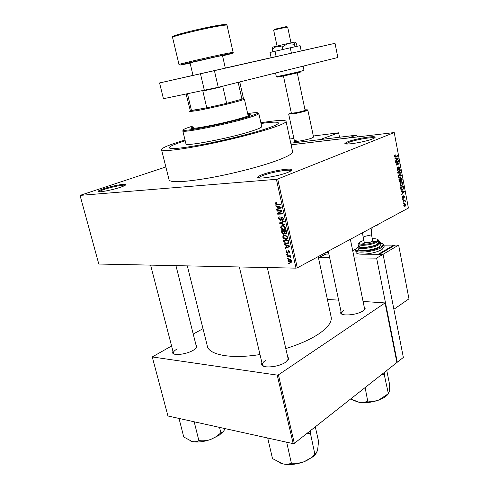 <?xml version="1.0" encoding="UTF-8"?>
<svg xmlns="http://www.w3.org/2000/svg" width="489" height="489" viewBox="0 0 489 489"><rect width="100%" height="100%" fill="white"/><g stroke="black" fill="none" stroke-linecap="round" stroke-linejoin="round"><path stroke-width="0.73" d="M372.575 138.9C364.666 142.189 342.648 145.63 345.045 143.253L347.771 141.773C354.99 138.864 374.244 135.551 375.069 137.116C375.393 137.507 374.562 138.1 372.575 138.9M374.403 138.045C373.407 136.608 355.338 139.732 348.565 142.47L345.943 143.955M287.752 172.403C277.874 176.492 255.13 179.921 257.954 176.969C258.412 176.346 259.806 175.582 262.135 174.677C270.992 171.144 290.509 167.788 291.597 169.665C292.067 170.27 290.784 171.187 287.752 172.403M290.961 170.826L290.906 170.753C289.891 168.956 271.371 172.128 262.984 175.49C260.778 176.346 259.457 177.073 259.036 177.672L258.925 177.941M120.477 187.244C111.553 190.325 96.4 193.014 98.118 191.242C98.601 190.643 100.441 189.811 103.644 188.736C111.749 185.997 125.166 183.43 125.734 184.53C126.04 185.031 124.285 185.942 120.477 187.244M125.092 185.343C123.931 184.494 111.669 186.896 104.267 189.408C101.235 190.423 99.493 191.217 99.041 191.786M195.936 344.788L197.012 346.585C196.743 347.734 195.466 348.981 193.173 350.313C186.59 354.262 173.833 355.913 172.672 353.003L172.917 351.12M177.214 348.908C174.585 350.405 173.314 351.78 173.406 353.015L174.102 354.03M364.146 306.664L365.142 308.498L362.997 310.9C357.325 314.965 341.805 316.444 340.656 313.094L340.967 311.23M343.565 310.319L341.377 313.168L342.019 314.195M287.544 356.224L288.742 358.645L285.57 362.251C278.785 367.05 263.137 368.627 261.621 364.733L261.835 362.337M265.6 360.399C263.333 361.884 262.257 363.296 262.379 364.629L263.479 366.182M185.031 140.056L181.908 140.991C169.072 144.915 162.269 147.751 161.504 149.506C162.201 151.639 175.19 150.374 200.478 145.716C224.579 141.107 254.011 133.809 270.649 128.393C280.717 125.086 285.857 122.763 286.077 121.431C285.46 119.719 277.055 120.172 260.875 122.776M161.59 149.836L169.023 179.701C169.964 182.831 183.027 182.318 208.216 178.149C232.196 173.943 261.309 166.419 277.648 160.306C287.532 156.566 292.52 153.748 292.618 151.853L292.526 151.431M285.802 348.584C299.03 344.476 309.818 339.714 318.168 334.305C327.453 328.058 331.805 322.428 331.236 317.422L330.986 316.273M185.209 140.783C175.056 143.962 169.707 146.266 169.157 147.684C169.811 149.548 181.181 148.442 203.271 144.371C224.286 140.355 249.958 134.004 264.653 129.243C273.638 126.309 278.241 124.243 278.455 123.051C278.168 121.712 272.361 121.865 261.034 123.509C272.361 121.865 278.168 121.712 278.455 123.051C278.241 124.243 273.638 126.309 264.653 129.243C249.958 134.004 224.286 140.355 203.271 144.371C181.181 148.442 169.811 149.548 169.157 147.684C169.707 146.266 175.056 143.962 185.209 140.783M339.525 137.232L338.626 132.806L319.989 139.609L290.753 143.173L355.882 135.239L348.944 137.867L291.102 144.799L394.232 132.556L277.715 179.017L297.294 267.85L295.998 268.149L276.395 179.316L277.715 179.017M288.021 260.93C287.997 259.8 288.498 259.286 289.519 259.384L291.725 260.979C291.75 262.098 291.261 262.617 290.252 262.52L288.021 260.93L288.51 260.674M287.055 256.315L286.933 255.753L290.509 255.778L290.631 256.34L290.063 256.334L290.845 257.012L290.772 257.55L289.659 256.438L287.055 256.315L288.137 255.759M286.01 251.89L286.847 250.515L287.037 251.083L286.53 251.933L287.538 252.55L288.479 250.6L289.708 251.878L288.975 253.186L289.201 251.896L288.602 251.163L287.465 253.259L286.01 251.89L286.493 251.646M283.834 241.823L283.461 240.16L288.388 240.105L288.852 242.611L286.481 243.944C285.228 243.987 284.347 243.277 283.834 241.823L284.353 241.572M281.774 232.575L281.383 230.808L286.309 230.704L286.707 232.483L285.808 234.084L284.641 233.485L283.406 234.28L281.774 232.575L282.3 232.33M279.739 223.406L279.61 222.843L284.164 220.985L284.292 221.578L280.24 223.076L284.928 224.463L285.063 225.062L279.739 223.406L280.38 223.106M277.012 211.144L276.884 210.57L281.811 210.343L281.945 210.961L278.534 213.571L282.489 213.406L282.618 213.986L277.685 214.188L277.55 213.571L280.949 210.967L277.012 211.144L278.473 210.496M275.46 202.892L276.566 202.477L276.762 203.057L275.894 203.809L276.401 204.414L280.472 204.286L280.6 204.867L276.64 205.025L275.313 203.815L275.46 202.892L276.377 202.495M165.85 166.969L80.043 195.392L98.802 264.042L295.998 268.149M80.043 195.392L276.395 179.316M275.937 206.309L275.796 205.704L281.12 207.22L281.254 207.825L276.737 209.909L276.603 209.304L277.954 208.736L277.514 206.731L275.937 206.309L276.719 205.967M278.651 218.809C278.479 217.562 278.889 216.908 279.885 216.841L280.075 217.416L279.231 218.84L280.215 219.971L281.964 216.927L283.681 218.522L282.587 220.313L282.397 219.738L283.107 218.559L282.19 217.507L281.609 217.709L281.45 219.634L280.472 220.545L278.651 218.809L279.195 218.559M281.053 226.132L283.131 225.533L285.704 227.666C285.723 229.249 285.038 230.001 283.657 229.94L281.762 229.414L280.649 227.795L281.053 226.132L282.318 225.539M283.137 235.515L285.13 234.934L287.789 237.092C287.807 238.656 287.122 239.402 285.735 239.323L283.84 238.779L282.734 237.159L283.137 235.515L284.298 234.952M284.512 244.885L284.384 244.292L289.69 245.998L289.824 246.59L285.301 248.418L285.166 247.825L286.523 247.33L286.089 245.368L284.512 244.885L285.191 244.555M286.701 254.702L286.572 254.139L287.275 254.146L287.398 254.708L286.701 254.702L287.324 254.384M287.556 258.565L287.434 258.003L288.131 258.009L288.259 258.571L287.556 258.565L288.18 258.241M288.736 263.858L288.608 263.296L289.311 263.308L289.433 263.871L288.736 263.858L289.36 263.528M403.859 203.186L403.443 203.406L403.767 202.703L403.859 203.186L403.401 203.21M404.171 200.893L403.077 201.462L402.985 200.979L405.094 199.879L404.849 200.539L405.308 201.437L404.617 200.759L403.04 200.948M403.229 199.86L402.814 200.074L402.722 199.591L403.138 199.371L403.229 199.86L402.777 199.885M403.223 198.491L402.319 197.672L402.777 196.132L402.624 197.55L403.077 198.033L403.7 195.734L404.507 196.517L404.116 197.953L403.835 196.199L403.242 198.479L402.789 198.516L403.242 198.479M402.166 191.59L401.212 191.609L401.121 191.095L404.317 191.107L404.409 191.621L401.787 194.653L401.695 194.145L402.484 193.277L402.166 191.59L402.539 191.584L402.795 192.941L404.067 191.554L402.539 191.584M399.923 184.97L400.118 183.332L401.035 182.36C401.842 181.853 402.471 182.232 402.924 183.491L401.781 186.113L400.632 186.15L399.923 184.97M398.394 176.902L398.596 175.27L399.513 174.304C400.332 173.809 400.962 174.194 401.42 175.465L400.265 178.075L399.116 178.094L398.394 176.902M394.507 156.278L394.568 155.404L395.234 154.793L394.861 156.144L395.185 156.584L397.643 155.581L397.734 156.07L395.717 156.963L394.507 156.278M394.232 132.556L408.401 208.057L297.294 267.85M395.919 158.436L394.947 158.405L394.849 157.88L398.107 158.069L398.205 158.589L395.534 161.498L395.436 160.979L396.243 160.154L395.919 158.436M398.113 161.492L395.735 162.562L395.638 162.067L398.608 160.734L398.706 161.26L396.726 164.414L399.097 163.338L399.189 163.833L396.224 165.178L396.127 164.646L398.113 161.492L396.622 161.627M398.089 170.306L396.94 169.17L397.63 167.067L397.294 169.053L398.034 169.793L398.883 166.645L399.953 167.678L399.409 169.53L399.611 167.849L398.969 167.146L398.651 169.231L398.168 170.264L397.661 170.343M400.962 173.265L397.722 173.106L397.63 172.623L400.308 169.787L400.405 170.294L398.022 172.672L400.864 172.751L400.962 173.265M400.357 182.079L399.213 181.003L398.926 179.481L401.866 178.069L402.147 179.585L401.714 181.26L400.956 181.058L400.436 182.036L399.813 182.116M402.545 190.074C401.738 190.618 401.127 190.252 400.717 188.968L400.448 187.538L403.37 186.083L403.718 188.247L402.685 190.001L401.335 190.148M405.155 206.23L403.786 205.472L404.629 203.54L405.974 204.316L405.155 206.23L404.214 206.266M171.584 345.98L152.268 356.946L167.947 415.992L293.156 443.639L277.232 375.112L278.424 374.837L294.329 443.364L293.156 443.639M152.268 356.946L277.232 375.112M278.424 374.837L385.069 302.935L396.909 362.52L294.329 443.364M327.398 299.506L338.62 300.118M363.076 301.45L385.069 302.935M202.99 328.675L193.222 334.054M187.318 265.888L207.165 345.381C207.874 354.714 230.362 359.348 259.995 354.537M287.77 360.399L288.07 358.529M196.297 347.911L196.48 346.933L175.942 265.649M364.354 309.8L364.586 308.81L350.362 239.292M394.599 155.349L395.369 155.27M394.489 156.18L394.861 156.144M394.611 156.639L395.185 156.584M396.176 156.223L397.734 156.07M394.929 158.295L398.107 158.069M397.716 158.638L398.205 158.589M397.251 158.528L396.298 158.448L396.561 159.83L397.857 158.503L397.251 158.528M395.931 158.485L396.298 158.448M396.188 159.86L396.561 159.83M397.117 161.401L398.706 161.26M396.249 164.457L396.726 164.414M397.734 163.962L399.189 163.833M397.099 167.599L397.765 167.544M396.921 169.078L397.294 169.053M399.58 167.709L399.953 167.678M398.431 167.189L398.969 167.146M398.358 167.464L398.694 167.44M398.309 169.261L398.651 169.231M399.782 170.349L400.405 170.294M397.649 172.703L398.022 172.672M397.691 172.947L400.864 172.751M401.047 175.496L401.42 175.465M399.226 178.149L400.265 178.075M401.078 175.63L399.605 174.799L398.743 176.731L400.179 177.58L400.803 177.055L401.078 175.63M398.847 174.854L399.605 174.799M398.376 176.761L398.743 176.731M401.781 179.61L402.147 179.585M401.261 181.315L401.665 181.285M400.619 181.083L400.956 181.058M401.616 178.723L400.742 179.145L401.035 180.563L401.53 180.82L401.616 178.723L400.314 178.815M399.434 179.237L400.742 179.145M400.625 180.594L401.035 180.563M400.393 179.31L399.366 179.805L399.69 181.34L400.265 181.59L400.393 179.31L399.091 179.402M398.993 179.836L399.366 179.805M399.299 181.364L399.69 181.34M399.189 180.875L399.562 180.844M402.551 183.522L402.924 183.491M402.588 183.662L401.121 182.849L400.265 184.793L401.695 185.618L402.319 185.087L402.588 183.662M400.381 182.904L401.121 182.849M399.898 184.818L400.265 184.793M403.358 188.271L403.718 188.247M403.119 186.743L400.882 187.855L401.707 189.75L402.575 189.524L403.358 188.326L403.119 186.743L401.891 186.822M400.509 187.88L400.882 187.855M400.986 189.793L401.707 189.75M400.674 188.76L401.047 188.736M401.151 191.266L404.317 191.107M401.628 191.266L401.689 191.602M403.975 191.645L404.409 191.621M403.242 191.602L404.067 191.554M402.429 192.959L402.795 192.941M402.386 196.627L402.905 196.596M402.3 197.562L402.624 197.55M402.429 198.069L402.893 198.045M404.171 196.535L404.507 196.517M403.346 196.223L403.835 196.199M403.297 196.468L403.688 196.444M404.061 200.417L405.185 200.362M403.725 200.594L404.849 200.539M404.904 200.942L405.332 200.918M404.978 201.456L405.308 201.437M403.278 200.826L404.617 200.759M405.638 204.329L405.974 204.316M405.668 204.463L404.721 204.029L404.091 205.325L405.045 205.753L405.668 204.463M404.042 204.06L404.721 204.029M403.767 205.337L404.091 205.325M275.875 203.571L275.313 203.815M279.127 208.809L279.011 208.283M280.46 207.03L279.684 207.373L278.131 206.902L278.486 208.51L277.954 208.736M278.265 206.407L277.514 206.731M278.871 206.578L278.131 206.902M281.157 207.379L279.684 207.373M278.486 208.51L280.68 207.593M279.115 213.546L277.685 214.188M279.922 212.513L277.55 213.571M281.86 210.563L280.949 210.967M283.479 219.897L282.587 220.313M283.632 218.32L283.107 218.559M282.819 217.165L282.074 217.507M281.23 220.203L280.472 220.545M282.098 222.214L282.019 221.859M284.25 221.383L280.24 223.076M285.527 229.054L283.657 229.94M285.649 228.803L285.307 228.76M282.33 229.145L281.762 229.414M281.187 227.544L280.649 227.795M282.978 225.979L283.088 225.533M285.124 227.685L282.734 226.095C281.707 226.046 281.199 226.609 281.218 227.776L283.541 229.365L284.604 229.096L285.124 227.685L285.643 227.44M283.712 225.637L282.734 226.095M285.717 228.571L284.604 229.096M284.207 229.677L284.873 229.659M286.585 233.711L285.808 234.084M285.02 233.302L284.641 233.485M284.512 233.852L283.602 234.286M285.857 231.291L284.384 231.321L284.8 232.99L285.6 233.51L286.077 232.287L285.857 231.291L286.383 231.034M285.649 230.716L284.384 231.321M283.809 231.334L282.086 231.37L282.544 233.167L283.473 233.718L284.06 232.458L283.809 231.334L285.075 230.729M283.351 230.765L282.086 231.37M284.58 232.208L284.06 232.458M285.888 234.078L286.438 233.858M287.654 238.381L285.735 239.323M284.396 238.51L283.84 238.779M283.265 236.902L282.734 237.159M285.044 235.386L285.136 234.934M287.208 237.104L284.818 235.49C283.791 235.435 283.284 235.985 283.302 237.147L285.625 238.748L286.682 238.491L287.721 236.853M285.759 235.038L284.818 235.49M287.807 237.947L286.682 238.491M286.389 238.999L287.061 238.993M288.773 242.972L286.792 243.95M286.481 243.944L288.828 242.782L288.192 242.685M288.828 242.214L288.241 242.507L287.935 240.686L284.164 240.722L285.423 243.167L286.676 243.381L288.241 242.507M288.461 240.423L287.935 240.686M285.35 240.142L284.164 240.722M288.681 241.438L288.162 241.694M288.846 242.312L288.217 242.623M287.783 243.461L288.235 243.608M289.775 246.383L285.301 248.418M287.043 247.073L286.523 247.33M286.737 245.05L286.089 245.368M287.453 243.895L287.11 243.797M288.259 246.083L286.707 245.557L287.055 247.134L289.25 246.34L288.259 246.083L288.926 245.747M287.343 245.24L286.707 245.557M289.714 246.108L289.25 246.34M288.278 252.177L287.538 252.55M289.61 252.862L288.975 253.186M289.653 251.664L289.201 251.896M289.152 250.881L288.602 251.163M288.168 252.899L287.465 253.259M290.57 256.071L290.063 256.334M290.851 257.061L290.221 257.385M290.692 256.719L290.197 256.976M290.552 255.979L289.659 256.438M289.983 255.771L288.907 256.328M291.695 261.768L290.252 262.52M291.206 260.955L289.647 259.952L288.534 260.955L290.014 261.957L291.652 260.723M290.442 259.537L289.647 259.952M291.102 262.073L291.511 262.08M186.132 94.279L190.319 110.636L206.78 107.843L226.651 103.344L241.957 99.163L243.449 98.387M243.198 98.931L244.402 99.053L243.889 99.389C240.924 101.015 211.126 108.173 196.981 110.63L189.744 111.59L189.426 111.443L190.068 111.052M187.984 93.747L187.568 94.132L191.492 110.581L206.78 107.843L202.843 91.052L202.263 90.862M223.351 86.033L222.801 86.547L226.651 103.344L241.957 99.163L238.253 82.69L237.568 82.488M243.461 98.454L239.799 82.146L238.253 82.69M187.568 94.132L186.498 94.279M222.801 86.547L202.843 91.052M193.124 126.889L190.997 128.087C188.986 130.251 225.184 123.1 242.263 117.88C247.44 116.321 250.123 115.27 250.307 114.719L247.856 114.444M193.302 127.647L191.688 128.393M192.923 126.046C185.514 128.295 182.446 129.664 183.717 130.153C186.028 131.62 228.381 122.977 247.99 116.963L257.391 113.552C259.091 112.329 255.845 112.348 247.666 113.601M257.801 113.24L258.852 113.65L258.32 114.163C257.043 114.958 253.852 116.125 248.742 117.666C228.742 123.827 185.465 132.641 183.143 131.107L182.788 130.789L183.589 130.117M182.825 130.948L185.924 143.735C183.338 147.103 230.093 138.216 251.756 131.076C258.223 128.986 261.548 127.507 261.731 126.651L261.694 126.474M249.8 115.178L248.027 115.202M381.524 374.647L384.44 374.794L384.482 372.318M365.118 387.575L367.728 401.108C365.173 402.331 362.312 402.734 359.146 402.319L350.723 398.92M384.305 374.892L388.376 393.657L378.755 400.069C375.246 401.249 371.726 401.579 368.199 401.053L367.954 401.145M386.775 370.509L389.433 383.669L389.446 391.237L388.376 393.657M353.547 400.454L359.146 402.319C365.399 403.187 371.933 402.435 378.755 400.069C383.627 398.223 386.909 396.029 388.602 393.492M262.037 365.283L262.575 365.472M306.951 433.413L310.466 433.505L314.904 454.409C311.762 457.606 308.174 460.045 304.127 461.714L313.198 456.64L316.09 453.615M286.261 442.111L286.878 442.252M286.701 442.313L291.371 463.193C288.803 464.318 285.894 464.532 282.636 463.835L272.489 458.59L267.709 438.016M279.72 462.839L282.636 463.835C289.115 465.235 296.279 464.532 304.127 461.714C300.075 463.138 295.998 463.615 291.89 463.138L291.603 463.248M310.466 433.505L310.668 430.485M315.301 426.836L318.559 441.316L317.557 450.626L315.185 454.299M310.179 433.609L310.509 433.352M286.468 442.264L286.786 442.233M219.53 427.38L220.918 432.881L215.307 437.19L210.722 439.446L219.457 435.051L223.73 431.005M193.846 421.707L194.365 421.824M194.206 421.879L198.889 440.668C196.92 441.756 194.634 442.025 192.03 441.475L183.748 436.977L179.017 418.437M190.111 440.84L192.03 441.475C197.256 442.588 203.485 441.915 210.722 439.446C206.963 440.687 203.173 441.078 199.341 440.62L199.078 440.711M224.958 428.578L224.402 429.892C223.43 431.701 222.287 432.655 220.985 432.747L220.918 432.881M225.343 68.142L222.471 55.526L217.733 56.418L190.038 62.836L193.014 75.428M296.634 140.043L294.482 141.187C293.999 142.262 306.432 140.086 311.517 138.185L313.565 137.079L307.844 110.166C306.175 111.021 302.068 112.128 295.521 113.479L288.962 114.035M338.626 132.806L313.345 136.009M293.901 138.473L289.849 138.986M225.337 68.112L193.008 75.404M301.187 50.917L335.032 43.319L337.844 57.494L218.247 87.305L163.424 98.711L159.567 82.959L214.408 70.648L218.247 87.305M335.032 43.319L214.408 70.648M159.567 82.959L193.002 75.379M225.325 68.057L271.144 57.684M204.371 90.441L200.478 73.79M291.407 53.167L301.193 50.954L300.099 45.66L290.283 47.806L291.407 53.167L271.151 57.714L270.02 52.482L275.007 51.272L276.151 56.602M275.007 51.272L290.283 47.806M272.966 47.066L272.312 49.334L276.756 46.064L282.165 47.03L287.856 43.533L295.038 42.011L296.523 43.943L297.019 46.333M272.978 47.036L287.856 43.533L294.421 44.303L295.038 42.011M282.165 47.03L282.691 49.523M294.421 44.303L294.94 46.785M272.312 49.334L272.838 51.797M321.407 256.187L325.319 254.072L328.895 254.048M355.674 250.478L356.047 252.324C356.285 253.516 358.303 254.139 362.104 254.207L383.07 254.304L376.616 258.125L397.294 362.221L396.836 362.166M326.022 254.035L319.384 257.63L329.665 257.715M354.17 257.929L376.616 258.125M398.633 245.093L395.008 245.105L379.415 254.286L383.07 254.304L393.889 309.299L408.957 298.834L398.633 245.093L383.07 254.304L403.358 357.441L397.294 362.221M319.384 257.63L318.443 257.691M355.882 135.239L357.679 136.816M274.286 29.346L286.713 26.528M290.979 42.849L287.66 27.017L278.486 28.894L273.675 30.214L277.043 45.997M291.279 112.8L289.097 113.815L295.552 113.002C301.811 111.712 305.747 110.655 307.349 109.836L304.995 109.78M307.483 109.921L307.929 110.056M283.369 75.685L291.371 113.234L296.236 112.678C301.34 111.614 304.286 110.801 305.093 110.239L305.087 110.214M377.826 224.512L376.64 225.924L375.173 225.936M372.685 240.686L372.697 240.735C371.933 241.853 369.727 242.562 366.078 242.856L364.238 242.324L362.948 235.93M358.773 244.2L359.158 246.108C358.895 248.534 372.471 247.116 377.245 244.188L378.865 242.299M357.917 247.196L358.303 249.084C358.003 251.884 373.529 250.289 378.975 246.908L380.815 244.738M383.828 245.16L393.81 245.111L378.199 254.28L362.104 254.207C369.77 253.95 376.371 252.428 381.897 249.641L384.171 246.908M356.328 248.669L352.691 250.698M393.81 245.111L393.932 245.741M394.935 157.036L395.717 156.963M398.315 168.332L398.645 168.308M397.936 172.299L398.449 172.262M397.655 172.739L398.523 172.672M400.54 180.086L400.913 180.062M403.26 187.476L403.627 187.452M403.272 197.085L403.669 197.061M278.779 204.371L277.245 205.044M281.487 218.259L280.949 218.51M283.345 221.719L280.961 222.825M286.603 232.037L286.077 232.287M288.302 251.646L287.618 251.994M227.03 25.269L227.012 25.19C226.658 24.902 224.017 25.171 219.096 25.996C202.898 28.662 170.099 36.779 172.556 37.464L179.005 64.45M218.43 25.318C223.546 24.468 226.089 24.242 226.071 24.639M222.544 55.832C234.781 52.891 235.6 52.506 224.995 54.67L186.957 63.228C177.434 65.575 177.91 65.66 188.387 63.491L190.111 63.124M179.011 64.481C176.767 64.597 209.439 57.005 225.374 53.723L233.094 52.292L227.012 25.19C227.244 24.316 224.433 24.364 218.565 25.336C201.211 28.307 168.369 36.064 172.525 37.396M174.023 36.602C165.771 37.14 200.545 28.246 218.345 25.336M328.565 252.495L324.415 253.253M302.874 66.211L294.543 68.289M275.551 73.02L276.303 76.516C275.356 77.06 293.363 73.216 300.912 71.253L303.993 70.324M300.515 72.079C290.001 74.799 268.724 79.053 280.283 76.137M372.704 227.471C372.276 228.394 370.931 228.43 371.414 234.28L370.686 235.02L364.782 236.383L362.942 235.881L362.569 232.721M383.229 244.194L383.804 245.044L381.493 247.587C374.708 251.829 355.24 253.815 355.637 250.301C355.081 250.02 355.851 249.023 357.948 247.318M357.954 247.348C349.06 252.556 371.982 252.257 380.766 246.908C383.773 245.013 383.676 243.711 380.473 242.99M361.243 244.298L365.515 242.837M366.047 242.703L376.23 241.395M380.191 242.342L380.442 242.837L378.572 244.861C373.119 248.223 357.587 249.836 357.893 247.055L358.969 245.172M358.981 245.227C354.702 248.828 371.671 247.954 377.838 244.182C379.843 242.978 380.13 242.055 378.694 241.413M378.358 240.05L376.842 242.134C372.062 245.05 358.48 246.487 358.749 244.084C358.229 243.846 358.944 243.021 360.888 241.59L363.84 240.362L360.931 241.59C353.81 245.264 369.794 245.203 376.114 241.456C378.902 239.506 377.63 238.595 372.3 238.73M345.986 143.882L345.045 143.253M259.036 177.672L257.954 176.969M99.035 191.78L98.118 191.242M173.564 353.461L172.672 353.003M341.518 313.614L340.656 313.094M262.593 365.265L261.621 364.733M286.077 121.431L292.618 151.853M318.211 256.597L331.236 317.422M288.253 359.336L288.327 359.647L288.253 359.336M288.113 359.537L288.742 358.645M364.556 309.292L365.142 308.498M196.462 347.422L197.012 346.585M395.24 155.343L394.568 155.404M398.908 167.177L398.419 167.22M398.168 170.264L397.581 170.306M400.43 177.984L399.097 178.082M399.458 174.873L398.792 174.928M401.714 181.26L401.218 181.297M400.436 182.036L399.745 182.079M401.915 186.04L400.595 186.126M400.998 182.917L400.332 182.959M402.685 190.001L401.243 190.087M276.64 205.025L278.052 204.414M282.19 217.507L282.868 217.202M280.27 220.539L281.316 220.056M283.247 229.928L285.619 228.803M283.192 226.107L283.999 225.729M285.668 234.078L286.658 233.601M283.406 234.28L284.58 233.718M285.405 239.31L287.746 238.167M285.197 235.502L286.004 235.111M287.391 253.259L288.186 252.85M289.042 256.334L290.124 255.771M290.166 262.52L291.713 261.707M289.745 259.952L290.503 259.561M125.343 185.184L125.734 184.53M290.906 170.753L291.597 169.665M374.482 137.996L375.069 137.116M242.96 98.772L243.889 99.389M244.402 99.053L248.186 115.911M190.319 110.636L189.744 111.59M238.809 82.176L239.158 82.409M257.391 113.552L258.32 114.163M258.852 113.65L261.731 126.651M183.717 130.153L183.143 131.107M328.284 251.169L341.42 313.37M262.459 364.959L239.347 266.97M288.143 358.847L267.294 267.55M150.606 265.124L173.473 353.272M232.092 53.289C233.106 52.72 233.442 52.39 233.094 52.292M273.003 46.999L272.52 47.953M325.319 254.072L318.675 257.66M286.609 26.455L287.434 27.017M307.349 109.836L307.844 110.166M297.123 72.189L305.093 110.239M294.488 141.235L288.724 114.285M289.097 113.815L288.779 114.322M274.335 29.261L273.803 30.135M303.125 66.149L303.999 70.343M384.207 247.073L383.804 245.044C382.667 243.98 385.081 244.671 380.466 242.966M380.839 244.873L380.442 242.837C380.418 242.348 379.831 241.853 378.682 241.358M378.889 242.416L378.486 240.38C377.826 239.628 378.877 238.876 372.294 238.724M372.697 240.735L371.414 234.28"/></g></svg>
